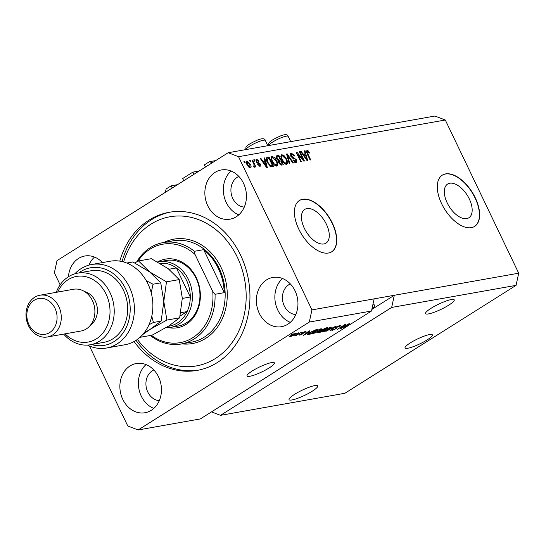 <?xml version="1.0" encoding="UTF-8"?>
<svg xmlns="http://www.w3.org/2000/svg" width="546" height="546" viewBox="0 0 546 546"><rect width="100%" height="100%" fill="white"/><g stroke="black" fill="none" stroke-linecap="round" stroke-linejoin="round"><path stroke-width="0.82" d="M177.525 184.664L171.191 185.79L166.1 188.998L165.377 192.322M172.243 187.995L171.191 185.79M199.188 171.007L192.854 172.126L182.671 178.549L183.729 180.753M193.912 174.331L192.854 172.126M215.766 160.558L209.432 161.677L204.34 164.892L205.398 167.096M212.264 162.763L209.432 161.677M466.721 218.598A19.936 10.647 57.8 0 0 468.877 217.779A19.936 10.647 57.8 0 0 468.338 197.072A19.936 10.647 57.8 0 0 449.774 183.231A19.936 10.647 57.8 0 0 447.618 184.05A19.936 10.647 57.8 0 0 448.157 204.757A19.936 10.647 57.8 0 0 466.721 218.598M323.839 243.96A19.936 10.647 57.8 0 0 325.996 243.134A19.936 10.647 57.8 0 0 325.457 222.427A19.936 10.647 57.8 0 0 306.893 208.586A19.936 10.647 57.8 0 0 304.736 209.411A19.936 10.647 57.8 0 0 305.275 230.112A19.936 10.647 57.8 0 0 323.839 243.96M328.46 253.01A30.296 16.182 57.8 0 0 331.743 251.761A30.296 16.182 57.8 0 0 330.917 220.297A30.296 16.182 57.8 0 0 302.709 199.256A30.296 16.182 57.8 0 0 299.426 200.505A30.296 16.182 57.8 0 0 300.245 231.975A30.296 16.182 57.8 0 0 328.46 253.01M331.634 251.829A30.296 16.182 57.8 0 0 330.644 220.325A30.296 16.182 57.8 0 0 302.491 199.392A30.296 16.182 57.8 0 0 299.317 200.58M471.341 227.655A30.296 16.182 57.8 0 0 474.624 226.406A30.296 16.182 57.8 0 0 473.805 194.936A30.296 16.182 57.8 0 0 445.591 173.901A30.296 16.182 57.8 0 0 442.308 175.15A30.296 16.182 57.8 0 0 443.127 206.62A30.296 16.182 57.8 0 0 471.341 227.655M474.515 226.474A30.296 16.182 57.8 0 0 473.525 194.97A30.296 16.182 57.8 0 0 445.372 174.037A30.296 16.182 57.8 0 0 442.205 175.218M407.882 348.232A15.145 2.723 154.4 0 0 423.71 341.905A15.145 2.723 154.4 0 0 432.377 334.855A15.145 2.723 154.4 0 0 429.545 334.575A15.145 2.723 154.4 0 0 413.718 340.902A15.145 2.723 154.4 0 0 405.05 347.945A15.145 2.723 154.4 0 0 407.882 348.232M249.87 376.276A15.145 2.723 154.4 0 0 265.697 369.949A15.145 2.723 154.4 0 0 274.365 362.899A15.145 2.723 154.4 0 0 271.533 362.612A15.145 2.723 154.4 0 0 255.705 368.946A15.145 2.723 154.4 0 0 247.038 375.989A15.145 2.723 154.4 0 0 249.87 376.276M292.021 399.952A15.902 2.86 154.4 0 0 308.64 393.311A15.902 2.86 154.4 0 0 317.738 385.913A15.902 2.86 154.4 0 0 314.769 385.613A15.902 2.86 154.4 0 0 298.15 392.253A15.902 2.86 154.4 0 0 289.052 399.652A15.902 2.86 154.4 0 0 292.021 399.952M428.521 313.902A15.902 2.86 154.4 0 0 445.14 307.255A15.902 2.86 154.4 0 0 454.238 299.856A15.902 2.86 154.4 0 0 451.269 299.556A15.902 2.86 154.4 0 0 434.65 306.204A15.902 2.86 154.4 0 0 425.552 313.602A15.902 2.86 154.4 0 0 428.521 313.902M372.024 308.599A15.902 2.86 154.4 0 0 374.733 305.221A15.902 2.86 154.4 0 0 372.85 304.777M122.789 399.392A24.993 20.646 -100.1 0 0 145.031 412.735A24.993 20.646 -100.1 0 0 158.538 376.856A24.993 20.646 -100.1 0 0 136.295 363.52A24.993 20.646 -100.1 0 0 122.789 399.392M146.021 364.571A24.993 20.646 -100.1 0 0 141.278 396.116A24.993 20.646 -100.1 0 0 153.795 408.401M259.289 313.343A24.993 20.646 -100.1 0 0 281.531 326.685A24.993 20.646 -100.1 0 0 295.038 290.806A24.993 20.646 -100.1 0 0 272.795 277.464A24.993 20.646 -100.1 0 0 259.289 313.343M282.514 278.515A24.993 20.646 -100.1 0 0 277.777 310.06A24.993 20.646 -100.1 0 0 290.295 322.352M207.78 205.835A24.993 20.646 -100.1 0 0 230.023 219.178A24.993 20.646 -100.1 0 0 243.53 183.299A24.993 20.646 -100.1 0 0 221.287 169.956A24.993 20.646 -100.1 0 0 207.78 205.835M231.006 171.007A24.993 20.646 -100.1 0 0 226.269 202.552A24.993 20.646 -100.1 0 0 238.786 214.844M134.07 341.53A80.282 66.325 -100.1 0 0 197.188 370.393A80.282 66.325 -100.1 0 0 240.574 255.153A80.282 66.325 -100.1 0 0 169.13 212.298A80.282 66.325 -100.1 0 0 119.799 261.118M238.827 176.406A15.902 13.138 -100.1 0 0 232.767 198.457A15.902 13.138 -100.1 0 0 244.274 207.091M290.335 283.913A15.902 13.138 -100.1 0 0 284.275 305.965A15.902 13.138 -100.1 0 0 295.782 314.592M153.835 369.963A15.902 13.138 -100.1 0 0 147.775 392.014A15.902 13.138 -100.1 0 0 159.282 400.648M102.327 262.455A15.902 13.138 -100.1 0 0 101.795 262.708M391.673 307.439L516.066 285.36L344.895 393.27L220.502 415.342L391.673 307.439L394.308 295.277L311.943 309.896L238.541 156.695L228.18 152.73L57.009 260.64L54.375 272.802L60.142 284.841M516.066 285.36L518.7 273.198L394.308 295.277L371.84 309.439M211.486 411.896L220.502 415.342M374.133 298.853L371.498 311.015L349.733 324.74L348.212 325.007L349.959 323.669L349.324 323.785L343.625 328.235L345.215 327.586L200.334 418.925L138.138 429.961L309.302 322.051L311.943 309.896M371.498 311.015L309.302 322.051M341.987 327.818L348.635 323.908L341.052 328.685L340.404 328.801L343.966 325.43L337.312 329.354L344.895 324.57L345.55 324.454L341.987 327.818L341.816 327.464M340.124 325.375C341.257 325.218 341.059 325.634 339.53 326.638L338.82 326.808L339.182 325.942L336.691 326.972L336.234 328.644L332.446 330.262C331.402 330.412 331.552 330.043 332.903 329.149L333.613 328.979L333.313 329.702L335.64 328.747L336.22 328.289L335.155 328.078L336.063 327.095L340.868 325.416M339.482 325.518L339.701 325.982L339.046 325.655M336.602 326.774L337.196 327.75M332.166 329.668L332.446 330.262L331.75 330.214M332.664 329.306L333.313 329.702M336.22 328.289L335.476 327.491M325.825 331.388L335.892 326.167L330.071 330.637L334.725 326.774L325.825 331.388M330.74 327.04L331.285 327.477L329.279 329.013L322.959 331.941L322.249 331.872L324.529 329.9L330.74 327.04L331.285 327.477L331.053 326.999M320.959 328.774L321.505 329.218L319.499 330.746L313.179 333.681L312.469 333.606L314.749 331.634L320.959 328.774L321.505 329.218L321.273 328.733M309.998 331.791L303.358 335.38L309.056 330.931L309.691 330.815L307.944 332.152L309.998 331.791M291.468 334.541L293.168 333.749L291.468 334.541M295.748 333.251C296.615 333.224 296.212 333.729 294.533 334.759L290.035 336.848C289.168 336.875 289.557 336.384 291.189 335.374L296.26 333.292M289.803 336.363L290.035 336.848L289.53 336.807M297.126 333.538L298.819 332.746L297.126 333.538M297.795 334.227L301.262 332.316L295.748 335.79L295.14 335.899L296.021 335.346L294.035 336.008L297.795 334.227M301.331 332.794L303.023 332.002L301.331 332.794M305.48 331.518L305.166 332.377L304.456 332.548L304.654 332.023L303.003 332.705L302.723 333.886L299.795 335.114L299.979 334.37L302.006 334.063L302.259 332.896L306.033 331.545M304.456 332.548L304.538 331.777M302.648 333.012L303.426 333.224M299.577 334.657L299.795 335.114L299.228 335.08M300.689 334.2L300.559 334.623M301.685 333.292L301.897 333.729L301.433 333.613M307.623 334.316L309.964 332.507L316.032 329.695L317.772 329.381L310.183 334.166L307.603 334.466M320.618 330.589L325.737 327.969L327.552 327.648L319.963 332.432L317.458 332.746L320.611 330.671M518.7 273.198L445.297 120.004L434.937 116.039L228.18 152.73M302.928 159.227L299.338 151.74L299.952 151.631L304.456 161.036L303.808 161.152L297.734 154.095L301.324 161.596L300.716 161.705L296.205 152.293L296.86 152.177L302.928 159.227L302.423 159.548M291.748 154.149L291.332 155.972L296.478 159.787L296.458 162.503L296.007 162.667L292.854 160.183L293.407 159.951L295.461 161.575L295.857 159.876L295.209 158.954L292.717 158.19L290.738 156.108L290.779 153.221L291.277 153.037L294.765 155.863L294.212 156.095L291.748 154.149L290.315 154.955M294.437 162.217L295.809 161.445L294.465 162.237M289.23 163.739L286.575 154.006L287.203 153.89L293.475 162.988L292.84 163.097L287.449 155.044L289.865 163.629L289.23 163.739M281.129 155.187L281.9 154.702L284.336 155.869L286.479 158.988C287.892 161.773 287.906 163.561 286.52 164.353C284.691 164.148 283.142 162.674 281.873 159.93L280.856 156.449L281.9 154.702L281.456 154.866M286.95 164.189L286.52 164.353M271.348 156.92L272.12 156.436L274.556 157.603L276.699 160.729C278.112 163.513 278.126 165.302 276.74 166.086C274.911 165.882 273.362 164.407 272.092 161.671L271.075 158.183L272.12 156.436L271.676 156.6M277.17 165.929L276.74 166.086M250.239 161.909L249.597 160.565L250.211 160.456L250.853 161.8L250.239 161.909M247.065 164.803C246.014 162.776 245.98 161.48 246.976 160.899L250.321 164.148C251.344 166.141 251.365 167.424 250.375 167.984L247.065 164.803M307.371 151.372L307.105 152.191L310.722 159.923L310.114 160.033L307.05 153.651L306.872 150.266L308.115 150.771L309.548 152.976L308.995 153.208L307.371 151.372L306.156 152.109M445.297 120.004L238.541 156.695M264.919 160.893L264.087 157.992L264.728 157.883L267.356 167.622L266.755 167.731L260.374 158.654L261.008 158.545L262.865 161.261L264.919 160.893L262.585 161.8M257.064 160.169L256.784 161.37L257.221 161.964L260.483 164.073L260.06 166.264L257.726 164.558L258.278 164.326L259.568 165.295L259.937 164.319L256.251 161.65L256.64 159.186L259.152 161.125L258.599 161.357L257.064 160.169L255.746 160.94M260.442 166.127L260.06 166.264M254.368 161.179L253.726 159.835L254.334 159.725L254.975 161.07L254.368 161.179M253.658 166.257L254.224 165.11L251.965 160.149L252.58 160.039L255.856 166.878L255.241 166.987L254.723 165.895L254.579 167.24L253.829 166.974L253.59 165.957L254.156 165.97L253.665 166.277M244.588 162.913L243.946 161.568L244.553 161.459L245.195 162.804L244.588 162.913M267.383 162.571C265.95 159.801 265.936 158.087 267.349 157.419L269.082 157.111L273.587 166.516L270.912 166.803L267.383 162.571M266.782 157.617L266.414 158.006M276.597 158.77C275.771 156.941 275.921 155.91 277.047 155.692L278.863 155.371L283.367 164.783L281.545 165.104L278.794 163.022L278.508 160.934L276.597 158.77M276.481 155.89L276.153 156.258M305.187 153.747L304.354 150.846L304.996 150.737L307.623 160.476L307.023 160.579L300.634 151.508L301.276 151.399L303.132 154.115L305.187 153.747L302.853 154.654M89.448 346.007L127.778 425.996L138.138 429.961M102.457 262.592A24.993 20.646 -100.1 0 0 84.787 256.013A24.993 20.646 -100.1 0 0 68.448 276.747M305.794 150.955L307.029 151.454L308.115 150.771M306.381 152L307.139 151.522M306.565 152.532L307.105 152.191M264.162 158.238L264.728 157.883M264.366 161.247L264.605 162.142M260.51 158.852L261.008 158.545M262.408 161.548L262.865 161.261M266.004 164.865L265.247 162.032L263.595 162.326L266.584 166.694L266.004 164.865M266.202 166.939L266.584 166.694M263.152 162.606L263.595 162.326M255.897 159.848L256.832 160.258M256.272 161.691L256.784 161.37M256.64 162.333L257.221 161.964M257.275 163.029L258.333 163.452M259.971 164.394L260.483 164.073M259.623 165.336L259.705 166.277M257.78 164.646L258.278 164.326M253.822 160.046L254.334 159.725M252.068 160.36L252.58 160.039M253.719 166.523L254.723 165.895M244.042 161.78L244.553 161.459M246.28 161.582L247.174 161.998M249.809 164.476L250.321 164.148M250 166.994L249.986 167.984M247.14 164.947L247.645 164.626L249.918 167.008L249.119 167.506M246.191 162.619L247.434 161.882L249.713 164.264L250.075 166.946L248.996 167.629M247.434 161.882L247.645 164.626M249.699 160.777L250.211 160.456M266.38 158.081L269.082 157.111M267.997 157.794L268.311 158.442M271.874 165.888L272.29 166.748M270.161 166.414L272.447 165.527L268.994 158.32L266.305 159.391M270.331 166.394L272.447 165.527M269.792 166.114L271.417 165.711M267.499 162.797L268.004 162.476L270.495 165.67M266.557 160.497L267.137 160.135L268.004 162.476M267.95 158.504L267.137 160.135M273.969 157.978L274.556 157.603M276.187 161.05L276.699 160.729M276.692 164.742L276.515 166.114M271.253 157.098L272.59 157.548M271.567 158.217L271.089 158.47M275.184 165.663L276.208 164.988C277.259 164.366 277.218 162.974 276.085 160.817L272.652 157.535L271.246 158.34M275.164 165.65L276.208 164.988L273.996 163.67L273.478 163.991M272.215 161.909L272.72 161.589L273.996 163.67M272.652 157.535C271.621 158.149 271.642 159.493 272.72 161.589M276.119 156.354L278.863 155.371M277.777 156.054L278.091 156.702M279.784 160.244L280.194 161.104M281.654 164.148L282.07 165.008M279.231 160.08L278.153 160.756L280.357 159.882L278.774 156.579L277.027 157.023L277.204 158.654L279.231 160.08L280.357 159.882M276.481 157.48L275.948 157.705M280.037 164.667L282.227 163.786L280.883 160.981L279.245 161.37L279.334 162.763L281.231 163.964L282.227 163.786M278.829 163.083L279.334 162.763M278.426 161.889L279.805 161.172M276.692 158.975L277.204 158.654M276.153 157.576L277.566 156.798M283.749 156.245L284.336 155.869M285.967 159.309L286.479 158.988M286.473 163.001L286.295 164.373M281.033 155.364L282.371 155.815M281.347 156.484L280.869 156.736M284.964 163.923L285.988 163.254C287.039 162.626 286.998 161.234 285.865 159.084L282.432 155.801L281.026 156.606M284.944 163.916L285.988 163.254L283.777 161.93L283.258 162.258M281.995 160.169L282.5 159.848L283.777 161.93M282.432 155.801C281.402 156.409 281.422 157.76 282.5 159.848M286.643 154.252L287.203 153.89M286.943 155.364L287.449 155.044M290.452 153.556L291.277 153.037M290.383 153.699L291.782 154.143M290.827 156.286L291.332 155.972M292.813 158.224L293.216 158.34M295.966 160.114L296.478 159.787M295.761 161.473L295.755 162.694M292.902 160.271L293.407 159.951M299.44 151.952L299.952 151.631M297.222 154.416L297.734 154.095M296.314 152.525L296.86 152.177M304.429 151.092L304.996 150.737M304.634 154.102L304.873 154.996M300.778 151.706L301.276 151.399M302.675 154.402L303.132 154.115M306.272 157.719L305.514 154.887L303.863 155.18L306.852 159.548L306.272 157.719M306.47 159.794L306.852 159.548M303.419 155.46L303.863 155.18M290.841 336.35L293.919 334.869L294.942 333.749L291.857 335.23L290.841 336.35L290.356 335.933M294.826 333.51L295.243 333.777L295.072 333.422M302.252 332.903L302.723 333.886M301.931 333.115L302.266 333.811M306.149 333.872L308.913 332.384L307.262 332.678L304.443 334.828L306.149 333.872M308.736 332.016L308.913 332.384M310.005 333.797L310.183 334.166M310.462 333.715L316.27 330.05L310.565 332.405L308.749 333.954L310.462 333.715M316.093 329.682L316.27 330.05M308.517 333.476L308.702 333.859M308.504 333.49L308.749 333.954M312.851 332.999L313.179 333.681M314.059 333.121L318.905 330.849C320.57 329.811 320.966 329.306 320.079 329.334L315.335 331.538L313.875 332.575L314.059 333.121L313.745 332.296M319.942 329.047L320.598 329.381L320.372 328.91M319.785 332.057L319.963 332.432M320.243 331.982L322.509 330.548L319.171 331.654L318.55 332.193L320.243 331.982M322.331 330.18L322.509 330.548M323.389 329.996L326.051 328.317L322.352 329.579L322.263 330.194L323.389 329.996M325.873 327.948L326.051 328.317M322.249 329.375L322.263 330.194M322.631 331.265L322.959 331.941M323.839 331.388L328.685 329.115C330.35 328.078 330.746 327.573 329.859 327.593L325.116 329.804L323.655 330.842L323.839 331.388L323.525 330.562M329.723 327.307L330.378 327.641L330.153 327.177M335.742 327.3L336.172 328.194M340.888 328.344L341.052 328.685M346.417 326.726L348.846 325.293L347.522 325.532L344.71 327.682L346.417 326.726M348.669 324.925L348.846 325.293M94.513 257.064A24.993 20.646 -100.1 0 0 88.889 265.144M157.576 261.93A34.842 28.781 79.9 0 1 196.307 277.73A34.842 28.781 79.9 0 1 195.905 313.827A34.842 28.781 79.9 0 1 168.762 327.682M170.489 327.443L178.057 326.099A33.326 27.532 -100.1 0 0 196.062 278.262A33.326 27.532 -100.1 0 0 166.407 260.476L158.845 261.814A33.326 27.532 79.9 0 1 188.5 279.6A33.326 27.532 79.9 0 1 170.489 327.443A33.326 27.532 79.9 0 1 165.8 327.784M137.38 339.414A75.737 62.565 -100.1 0 0 221.137 354.354A75.737 62.565 -100.1 0 0 237.326 257.2A75.737 62.565 -100.1 0 0 176.808 216.018A75.737 62.565 -100.1 0 0 123.635 261.964M122.072 261.554A80.282 66.325 79.9 0 1 170.393 212.087M218.311 268.427A51.501 42.547 -100.1 0 0 203.672 249.652L224.276 292.656A51.501 42.547 -100.1 0 0 218.311 268.427M136.712 261.882A51.501 42.547 79.9 0 1 163.234 242.574A51.501 42.547 79.9 0 1 194.431 251.296L203.672 249.652M224.276 292.656L215.035 294.301A51.501 42.547 79.9 0 1 181.231 343.994A51.501 42.547 79.9 0 1 150.3 335.49M194.431 251.296L195.038 254.47A49.986 41.298 -100.1 0 0 137.981 261.241M151.303 335.312A49.986 41.298 -100.1 0 0 194.41 336.589A49.986 41.298 -100.1 0 0 212.742 291.421L215.035 294.301M195.038 254.47L212.742 291.421M198.444 370.154A80.282 66.325 79.9 0 1 136.05 340.335M180.091 316.018L187.135 311.582A31.811 26.276 -100.1 0 0 190.288 297.017A31.811 26.276 -100.1 0 0 186.575 280.432A31.811 26.276 -100.1 0 0 176.365 267.95A31.811 26.276 -100.1 0 0 163.957 263.199A31.811 26.276 -100.1 0 0 159.882 263.233M157.76 262.032A33.326 27.532 79.9 0 1 158.845 261.814M182.303 298.437L190.288 297.017L176.365 267.95L168.973 269.26M168.298 326.262A31.811 26.276 -100.1 0 0 187.135 311.582L180.822 312.701M163.957 263.199L160.79 263.766M106.518 348.027L125.014 344.744A42.411 35.04 -100.1 0 0 147.932 283.859A42.411 35.04 -100.1 0 0 110.19 261.22L91.701 264.503A42.411 35.04 79.9 0 1 133.606 300.143A42.411 35.04 79.9 0 1 106.518 348.027A42.411 35.04 79.9 0 1 87.428 345.086M65.097 333.838A33.326 27.532 -100.1 0 0 100.553 335.592A33.326 27.532 -100.1 0 0 106.136 294.219A33.326 27.532 -100.1 0 0 81.497 276.105A33.326 27.532 -100.1 0 0 57.685 292.076M56.258 292.328A36.357 30.03 79.9 0 1 77.628 273.15A36.357 30.03 79.9 0 1 109.978 292.554A36.357 30.03 79.9 0 1 90.336 344.744A36.357 30.03 79.9 0 1 63.67 334.091M47.345 336.991L80.965 331.019A21.205 17.52 -100.1 0 0 92.424 300.58A21.205 17.52 -100.1 0 0 73.553 289.257L39.933 295.229A21.205 17.52 79.9 0 1 58.804 306.545A21.205 17.52 79.9 0 1 47.345 336.991A21.205 17.52 79.9 0 1 28.467 325.669A21.205 17.52 79.9 0 1 39.933 295.229M54.955 308.21A18.175 15.015 -100.1 0 0 34.227 300.28A18.175 15.015 -100.1 0 0 28.958 324.604A18.175 15.015 -100.1 0 0 49.679 332.534A18.175 15.015 -100.1 0 0 54.955 308.21M90.568 325.013A18.175 15.015 -100.1 0 0 95.297 301.051A18.175 15.015 -100.1 0 0 84.637 291.598M90.336 344.744L103.781 342.356A36.357 30.03 -100.1 0 0 123.43 290.172A36.357 30.03 -100.1 0 0 91.073 270.768L77.628 273.15M74.788 273.833A42.411 35.04 79.9 0 1 91.701 264.503M91.462 344.54A39.387 32.535 -100.1 0 0 129.463 300.873A39.387 32.535 -100.1 0 0 78.754 272.952M142.663 334.602L150.252 329.265L166.878 320.079L163.814 301.467L166.469 281.845L149.645 271.908L138.547 260.954L151.317 258.688L168.141 268.625L179.238 279.579L182.303 298.191L179.648 317.813L168.748 325.982L152.122 335.162L139.967 337.326M166.469 281.845L179.238 279.579M138.547 260.954L134.712 262.913M166.878 320.079L179.648 317.813M126.781 263.042L132.828 261.971L149.645 271.908L160.749 282.855L163.814 301.467L161.152 321.096L150.252 329.265L144.055 332.937M148.962 324.761L153.426 322.468L151.774 316.154M151.215 292.833L153.023 284.227L146.287 280.719M153.023 284.227L160.749 282.855M153.426 322.468L161.152 321.096M307.118 153.788L307.63 153.467M264.899 165.09L265.329 164.824M257.05 162.831L257.978 162.244M280.146 164.646L281.231 163.964M287.367 156.907L287.899 156.572M292.615 158.142L293.652 157.487M305.166 157.944L305.589 157.678M308.183 333.743L308.524 334.459M317.881 332.214L318.141 332.753M321.116 330.105L321.423 330.74M269.055 145.55C267.697 142.69 269.895 140.786 280.569 135.906C285.21 134.132 287.749 134.296 288.179 136.384A10.606 1.904 154.4 0 0 282.241 137.346A10.606 1.904 154.4 0 0 269.028 145.482M246.191 149.604C244.833 146.751 247.031 144.84 257.712 139.96C262.353 138.186 264.885 138.35 265.322 140.445A10.606 1.904 154.4 0 0 259.384 141.407A10.606 1.904 154.4 0 0 246.171 149.536M181.231 343.994L191.318 342.205A51.501 42.547 -100.1 0 0 219.151 268.277A51.501 42.547 -100.1 0 0 173.321 240.786L163.234 242.574M163.923 242.451A53.017 43.796 79.9 0 1 221.075 267.444A53.017 43.796 79.9 0 1 221.185 321.021A53.017 43.796 79.9 0 1 181.92 343.871M279.313 161.323L278.228 162.005M277.129 156.941L276.044 157.623M313.547 333.067L313.329 332.603M321.642 330.207L321.471 329.859M323.328 331.333L323.109 330.869M336.138 327.498L335.974 327.15M336.227 328.242L335.578 326.897M290.697 141.639L288.179 136.384M267.833 145.693L265.322 140.445"/></g></svg>
